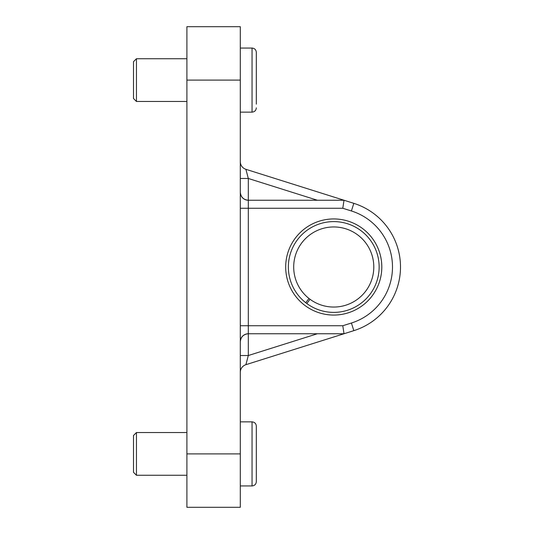 <?xml version="1.0" encoding="UTF-8"?>
<svg xmlns="http://www.w3.org/2000/svg" width="534" height="534" viewBox="0 0 534 534"><rect width="100%" height="100%" fill="white"/><g stroke="black" fill="none" stroke-linecap="round" stroke-linejoin="round"><path stroke-width="0.8" d="M317.39 200.25L248.31 178.469L245.9 169.311L353.822 203.341A66.75 66.75 0 0 1 353.822 330.659L245.9 364.689A8.01 8.01 0 0 0 240.3 372.325A8.01 8.01 0 0 1 245.9 364.689A8.01 8.01 0 0 0 240.3 372.325A8.01 8.01 0 0 1 245.9 364.689L248.31 355.531L240.3 355.531M285.69 267A48.06 48.06 0 0 1 333.75 218.94A48.06 48.06 0 0 1 381.81 267A48.06 48.06 0 0 1 333.75 315.06A48.06 48.06 0 0 1 285.69 267M379.14 267A45.39 45.39 0 0 0 333.75 221.61M297.618 239.526A45.39 45.39 0 0 0 306.81 303.526A45.39 45.39 0 0 0 369.882 294.474A45.39 45.39 0 0 0 361.224 230.868A45.39 45.39 0 0 0 288.36 267M240.3 80.1L186.9 80.1L186.9 26.7L240.3 26.7L240.3 507.3L186.9 507.3L186.9 453.9L240.3 453.9M186.9 80.1L186.9 453.9M240.3 178.469L248.31 178.469L248.31 200.25L344.023 200.25L342.788 208.26L248.31 208.26L248.31 325.74L342.788 325.74L344.023 333.75L248.31 333.75A8.01 8.01 0 0 0 240.3 341.76C240.807 336.927 243.477 334.257 248.31 333.75L248.31 355.531L317.39 333.75M240.3 161.675A8.01 8.01 0 0 0 245.9 169.311A8.01 8.01 0 0 1 240.3 161.675M240.3 192.24A8.01 8.01 0 0 0 248.31 200.25C243.477 199.743 240.807 197.073 240.3 192.24A8.01 8.01 0 0 0 248.31 200.25L248.31 208.26L240.3 208.26M306.81 303.526L310.04 299.28A40.05 40.05 0 0 0 365.63 291.244A40.05 40.05 0 0 0 357.994 235.12A40.05 40.05 0 0 0 301.87 242.756A40.05 40.05 0 0 0 308.979 298.473L305.742 302.718M310.04 299.28A40.05 40.05 0 0 1 308.979 298.473M367.592 245.587A40.05 40.05 0 0 1 355.724 300.482M256.32 104.15L256.32 52.332C256.066 49.735 254.645 48.314 252.048 48.06C254.645 48.314 256.066 49.735 256.32 52.332M256.32 426.132L256.32 481.668C256.066 484.265 254.645 485.686 252.048 485.94L252.048 421.86C254.645 422.114 256.066 423.535 256.32 426.132C256.066 423.535 254.645 422.114 252.048 421.86L240.3 421.86M136.444 432.54L133.5 435.484L133.5 472.316L136.444 475.26L186.9 475.26L136.444 475.26L136.444 432.54L186.9 432.54M256.32 472.63L256.32 435.17M136.444 58.74L133.5 61.684L133.5 98.516L136.444 101.46L186.9 101.46L136.444 101.46L136.444 58.74L186.9 58.74M256.32 69.286L256.32 58.466M342.788 325.74L351.412 323.023A58.74 58.74 0 0 0 351.412 210.977L353.822 203.341M351.412 210.977L342.788 208.26M400.5 267A66.75 66.75 0 0 1 353.822 330.659L351.412 323.023M240.3 325.74L248.31 325.74L248.31 333.75M252.048 112.14C254.645 111.886 256.066 110.465 256.32 107.868C256.066 110.465 254.645 111.886 252.048 112.14L240.3 112.14L252.048 112.14L252.048 48.06L240.3 48.06M252.048 485.94L240.3 485.94L252.048 485.94C254.645 485.686 256.066 484.265 256.32 481.668M133.5 472.316L136.444 475.26M133.5 98.516L136.444 101.46"/></g></svg>
